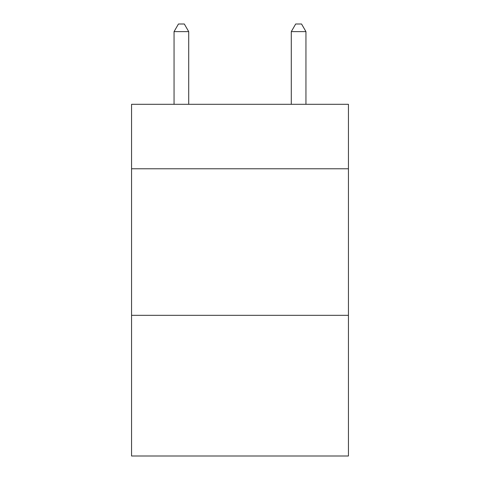 <?xml version="1.0" encoding="UTF-8"?>
<svg xmlns="http://www.w3.org/2000/svg" width="480" height="480" viewBox="0 0 480 480"><rect width="100%" height="100%" fill="white"/><g stroke="black" fill="none" stroke-linecap="round" stroke-linejoin="round"><path stroke-width="0.72" d="M348.438 168.78L348.438 104.304L131.562 104.304L131.562 168.78L348.438 168.78L348.438 456L131.562 456L131.562 168.78M348.438 315.324L131.562 315.324M188.712 104.304L188.712 31.62L174.054 31.62L174.054 104.304M174.054 31.62L178.452 24L184.314 24L188.712 31.62M305.946 104.304L305.946 31.62L291.288 31.62L291.288 104.304M291.288 31.62L295.686 24L301.548 24L305.946 31.62"/></g></svg>

